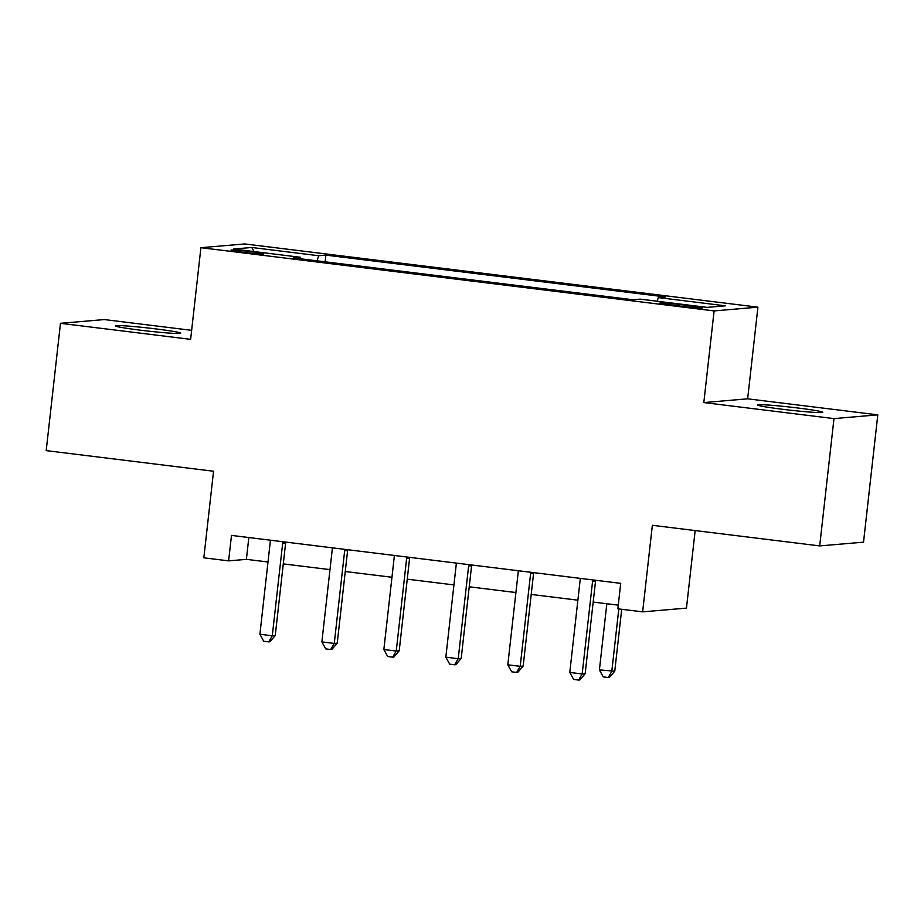 <?xml version="1.0" encoding="UTF-8"?>
<svg xmlns="http://www.w3.org/2000/svg" width="924" height="924" viewBox="0 0 924 924"><rect width="100%" height="100%" fill="white"/><g stroke="black" fill="none" stroke-linecap="round" stroke-linejoin="round"><path stroke-width="1.39" d="M140.506 330.191A32.825 1.525 6.4 0 0 180.711 333.194A32.825 1.525 6.4 0 0 155.671 328.886A32.825 1.525 6.4 0 0 115.465 325.883A32.825 1.525 6.4 0 0 140.506 330.191M782.605 409.286A32.825 1.525 6.4 0 0 822.81 412.3A32.825 1.525 6.4 0 0 797.77 407.992A32.825 1.525 6.4 0 0 757.564 404.978A32.825 1.525 6.4 0 0 782.605 409.286M243.543 252.333A16.413 0.762 6.4 0 0 263.652 253.834A16.413 0.762 6.4 0 0 251.12 251.675A16.413 0.762 6.4 0 0 231.023 250.173A16.413 0.762 6.4 0 0 243.543 252.333M191.649 330.33L104.308 319.565L60.476 323.319L46.2 450.623L213.548 471.24L203.834 557.807L228.621 560.868L246.396 559.343L267.995 562M757.923 307.161L244.745 243.948L200.912 247.69L714.102 310.914L757.923 307.161L747.643 398.822L703.822 402.575L833.979 418.607L877.8 414.853L747.643 398.822M877.8 414.853L863.524 542.169L819.692 545.911L652.356 525.294L642.642 611.861L686.463 608.119L695.16 530.572M833.979 418.607L819.692 545.911M642.642 611.861L617.856 608.812L620.709 583.356L231.485 535.4L228.621 560.868M690.309 305.809L679.406 304.47A15.904 0.739 6.4 0 0 659.932 303.003A15.904 0.739 6.4 0 0 672.06 305.093L682.963 306.433A15.904 0.739 6.4 0 0 702.448 307.9A15.904 0.739 6.4 0 0 690.309 305.809L690.147 307.242M657.126 301.224L658.362 297.574L665.534 296.951L325.883 255.116L325.132 261.827M658.362 297.574L725.305 305.821L707.056 307.38L640.124 299.133L632.952 299.746L293.312 257.9L300.473 257.288L233.541 249.041L251.778 247.482L318.722 255.729L325.883 255.116M703.822 402.575L714.102 310.914M60.476 323.319L190.633 339.351L200.912 247.69M283.287 563.883L329.983 569.634M345.264 571.517L391.961 577.269M407.241 579.163L453.938 584.915M469.219 586.798L515.915 592.55M531.208 594.432L577.893 600.184M593.185 602.067L618.26 605.151M248.833 537.537L246.396 559.343M318.722 255.729L317.001 260.822M300.67 258.812L300.473 257.288M251.778 247.482L254.042 251.571M592.919 579.926A5.128 4.99 -94.9 0 0 592.584 581.288L582.178 673.966L569.785 672.441L580.18 579.764A5.128 4.99 -94.9 0 0 580.157 578.355M595.68 580.272A5.128 4.99 -94.9 0 0 595.541 581.034L585.146 673.723L582.178 673.966L578.609 680.052L573.654 679.44L569.785 672.441M585.146 673.723L579.798 679.96L578.609 680.052M606.825 603.742L599.399 669.912L614.76 671.182L621.702 609.286M614.76 671.182L609.401 677.419L608.223 677.523L611.792 671.436L618.803 608.928M608.223 677.523L603.268 676.911L599.399 669.912M530.942 572.291A5.128 4.99 -94.9 0 0 530.595 573.654L520.2 666.331L507.807 664.806L518.202 572.129A5.128 4.99 -94.9 0 0 518.168 570.72M533.702 572.637A5.128 4.99 -94.9 0 0 533.564 573.4L523.169 666.077L520.2 666.331L516.632 672.418L511.677 671.806L507.807 664.806M523.169 666.077L517.821 672.326L516.632 672.418M468.965 564.656A5.128 4.99 -94.9 0 0 468.618 566.019L458.223 658.697L445.83 657.172L456.225 564.495A5.128 4.99 -94.9 0 0 456.19 563.086M471.725 565.003A5.128 4.99 -94.9 0 0 471.587 565.765L461.192 658.442L458.223 658.697L454.654 664.783L449.699 664.171L445.83 657.172M461.192 658.442L455.832 664.679L454.654 664.783M406.987 557.022A5.128 4.99 -94.9 0 0 406.641 558.385L396.246 651.062L383.853 649.537L394.248 556.86A5.128 4.99 -94.9 0 0 394.213 555.451M409.748 557.368A5.128 4.99 -94.9 0 0 409.609 558.131L399.203 650.808L396.246 651.062L392.677 657.149L387.71 656.537L383.853 649.537M399.203 650.808L393.855 657.045L392.677 657.149M345.01 549.387A5.128 4.99 -94.9 0 0 344.664 550.75L334.269 643.427L321.875 641.903L332.27 549.226A5.128 4.99 -94.9 0 0 332.236 547.817M347.771 549.722A5.128 4.99 -94.9 0 0 347.62 550.496L337.225 643.173L334.269 643.427L330.7 649.514L325.733 648.902L321.875 641.903M337.225 643.173L331.878 649.41L330.7 649.514M283.033 541.753A5.128 4.99 -94.9 0 0 282.686 543.116L272.291 635.793L259.898 634.268L270.293 541.591A5.128 4.99 -94.9 0 0 270.258 540.182M285.793 542.088A5.128 4.99 -94.9 0 0 285.643 542.862L275.248 635.539L272.291 635.793L268.711 641.88L263.756 641.268L259.898 634.268M275.248 635.539L269.9 641.776L268.711 641.88M679.232 305.983L679.406 304.47M592.584 581.288L595.541 581.034M530.595 573.654L533.564 573.4M468.618 566.019L471.587 565.765M406.641 558.385L409.609 558.131M344.664 550.75L347.62 550.496M282.686 543.116L285.643 542.862"/></g></svg>
